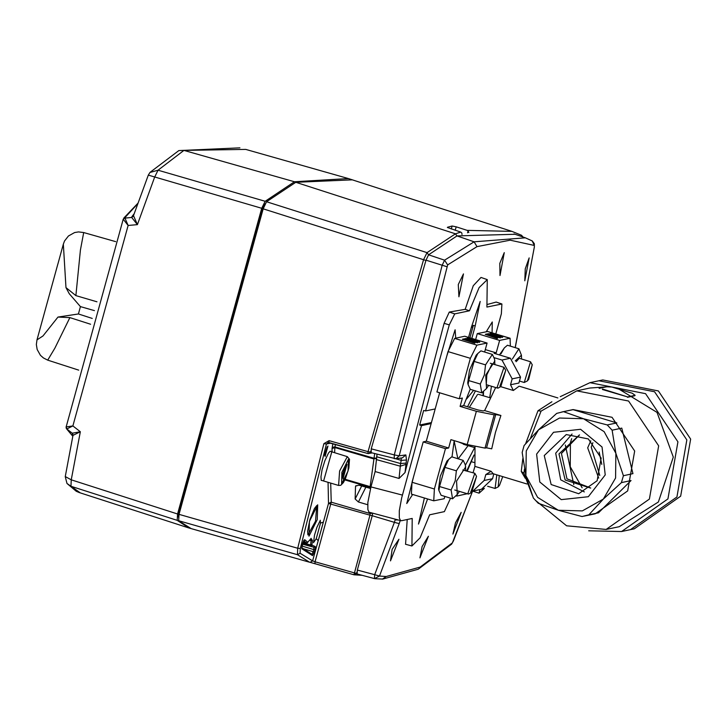 <?xml version="1.0" encoding="UTF-8"?>
<svg xmlns="http://www.w3.org/2000/svg" width="727" height="727" viewBox="0 0 727 727"><rect width="100%" height="100%" fill="white"/><g stroke="black" fill="none" stroke-linecap="round" stroke-linejoin="round"><path stroke-width="1.09" d="M602.474 389.027L627.674 396.969L602.429 389.454M634.98 395.415L627.674 396.969M635.107 395.334L632.217 393.207L611.87 387.037L606.6 386.809L599.166 388.418M634.78 395.797L627.474 397.342M492.515 333.975L498.022 335.647L492.515 333.975M502.448 336.992L496.923 335.883L490.434 333.184L502.775 336.928L502.339 337.41L498.777 336.61M492.906 334.783L490.134 333.248M502.775 336.928L502.339 337.41M497.323 336.746L491.016 334.865M494.733 335.492L489.189 334.111L494.624 335.91M491.67 335.692L488.371 334.547M487.808 334.247L487.981 333.702L489.844 333.966L495.069 335.42L500.567 337.437L500.358 337.91L493.369 336.219M500.476 337.492L493.333 336.028M493.397 335.774L487.881 333.757M497.741 337.991L485.227 334.365L486.981 333.993L488.399 334.429L486.981 334.729L493.415 336.056L492.197 336.31L497.741 337.991L497.295 338.482L485.227 334.365M488.399 334.429L487.735 334.956M493.415 336.056L492.961 336.546M479.62 341.917L467.116 338.128L476.648 340.572L479.729 341.854L479.511 342.335L477.439 342.044M477.057 341.327L473.332 340.463M473.413 340.136L472.023 339.691M471.959 339.945L469.742 339.527M467.225 338.855L467.016 338.182M479.729 341.854L479.511 342.335M474.495 341.59L468.188 339.7M471.914 340.327L466.361 338.955L471.796 340.745M468.842 340.536L465.544 339.391M464.989 339.091L465.153 338.546L467.016 338.809L472.241 340.263L477.748 342.281L477.539 342.753L470.551 341.063M477.648 342.335L470.505 340.872M470.578 340.618L465.062 338.591M474.913 342.835L462.408 339.209L464.153 338.837L465.58 339.264L464.153 339.573L470.596 340.899L469.378 341.154L474.795 343.253L462.408 339.209M465.58 339.264L464.916 339.8M470.596 340.899L470.133 341.381M472.877 491.079L484.191 480.456L485.818 474.558L491.107 471.314L474.867 466.389L473.141 472.632M495.687 414.526L500.867 415.517L495.451 432.347L491.697 448.823L486.517 447.823L495.687 414.526L494.206 414.835L485.036 448.141L467.17 444.597L476.339 411.3L494.206 414.835M500.712 386.655L513.371 390.499L510.536 384.792L518.887 383.029L520.514 377.122L512.162 378.894L501.966 360.01L510.309 358.238L520.514 377.122M500.867 415.517L484.627 410.591L483.064 410.928L477.893 409.928L463.681 405.611L460.1 406.375L476.339 411.3M484.191 480.456L492.533 478.684L481.474 489.253L473.132 491.025M510.309 358.238L494.069 353.313L496.15 352.868L499.594 340.381L510.063 338.246L510.336 346.125M475.622 339.564L477.257 333.611L499.594 340.381M496.15 352.868L485.272 349.569M460.1 406.375L462.39 398.051L459.264 398.714L470.387 358.338L476.957 345.189L487.072 343.035L484.6 352.013M487.072 343.035L464.744 336.265L454.62 338.409L476.957 345.189M444.824 496.423L444.197 498.713L433.728 500.848L434.382 489.035L445.506 448.659L448.632 447.996L426.304 441.225L423.169 441.889L445.506 448.659M467.234 493.742L456.71 496.059L457.083 494.714M456.71 496.059L455.983 495.841M454.62 338.409L448.05 351.559L436.927 391.935L459.264 398.714M477.257 333.611L487.726 331.467L510.063 338.246M433.728 500.848L411.391 494.078L412.045 482.265L423.169 441.889M439.644 392.762L426.304 441.225M454.175 440.662L452.03 456.947M448.632 447.996L450.931 439.671L467.17 444.597M512.162 378.894L510.536 384.792M494.133 357.639L501.966 360.01M485.036 448.141L486.517 447.823M492.533 478.684L493.851 473.904M535.272 500.212L566.569 525.766L606.164 529.438L649.365 499.067L658.653 445.878L628.582 401.05L576.765 390.826L541.024 411.073L530.574 438.127M525.63 443.752L537.998 410.746L541.024 411.073M537.998 410.746L551.893 401.749M524.476 469.088L523.885 473.268L532.409 495.632M525.221 478.302L521.259 471.505L523.885 473.268M521.259 471.505L522.831 458.646M474.867 466.389L474.985 446.705M484.627 410.591L495.678 387.564M525.921 475.649L537.653 497.368L558.3 510.272L538.271 503.238L533.373 498.004L525.921 475.649L522.186 452.494L524.094 445.578L538.525 429.857L556.691 413.354L563.489 411.664L583.517 418.707L607.272 424.95L612.17 430.184L615.896 453.33L623.357 475.694L621.449 482.61L603.283 499.122L588.852 514.834L582.045 516.524L558.3 510.272L582.318 510.917L603.283 499.122L615.578 478.039L615.896 453.33L604.164 431.611L583.517 418.707L559.499 418.061L538.525 429.857L526.239 450.94L525.921 475.649M616.887 422.914L573.103 409.628L616.887 422.914L607.272 424.95M632.963 473.65L621.785 428.148L632.963 473.65L623.357 475.694M598.466 512.799L631.063 480.574L598.466 512.799L588.852 514.834M589.979 382.684L602.738 379.985L658.362 390.962L690.65 439.099L680.681 496.196L634.298 528.802L630.509 529.61L676.892 496.995L686.861 439.899L654.582 391.762L598.948 380.784L654.582 391.762L686.861 439.899L676.892 496.995L630.509 529.61L621.54 531.51L667.922 498.895L677.891 441.798L645.603 393.661L589.979 382.684L560.281 396.66M563.489 411.664L573.103 409.628M612.17 430.184L621.785 428.148M621.449 482.61L631.063 480.574M606.164 529.438L619.204 526.675L658.426 501.984L673.275 457.138L657.044 412.382L617.069 387.964M607.836 386.737L589.806 388.054L576.765 390.826M465.407 465.244L474.604 447.623M489.744 397.714L491.416 386.264M470.196 389.181L463.681 405.611M579.483 434.955L561.389 453.421L566.996 478.829L590.733 487.999M536.59 454.075L553.492 432.256L580.591 429.321L602.02 446.978L605.218 474.904L588.316 496.723L561.217 499.658L539.798 482.001L536.59 454.075M588.725 530.792L621.54 531.51M583.817 516.179L595.186 513.771L627.655 490.943L634.635 450.976L612.034 417.28L573.094 409.592L561.726 412.009M544.25 455.593L551.121 484.564L578.737 493.706L597.158 480.756L601.12 458.083L588.297 438.963L566.206 434.61L544.25 455.593M572.067 433.992L555.728 453.157L560.69 479.793L584.354 491.897M579.383 434.928L558.99 453.93L565.17 479.984L590.651 488.062M601.802 464.399L599.175 452.03M573.757 484.555L565.37 444.997M598.657 478.084L587.68 447.85L590.742 440.798M582.118 487.772L570.259 466.77L570.422 442.616L571.704 438.663M599.793 475.485L591.224 447.096L592.841 442.716M474.84 447.696L463.508 444.261L462.445 443.17M478.339 394.298L489.98 397.787M469.36 407.338L477.557 394.461M475.422 390.89L467.525 406.775M458.955 442.107L467.934 445.606M483.082 395.688L483.037 391.844M454.139 440.871L457.71 458.183M458.201 458.819L468.124 445.66M483.382 395.779L483.546 391.417M473.604 390.335L466.643 398.95M466.725 470.878L474.031 454.993M467.297 471.051L474.022 455.147M484.327 488.335L481.774 489.189M483.873 488.844L479.138 493.142L479.884 489.598M474.049 462.499L471.441 461.709M479.138 493.142L472.795 491.216M438.917 490.571L438.581 488.789L440.262 476.14L446.969 461.145L448.641 459.437L444.888 467.343L439.59 486.563L438.917 490.571L441.116 495.296L452.576 498.777L451.058 490.043L455.157 480.874L456.347 470.823L463.172 460.327L465.371 465.044L465.753 470.587M463.172 460.327L451.703 456.847L448.641 459.437M459.437 491.379L457.31 494.478L456.511 481.074L465.707 466.825M457.31 494.478L452.576 498.777M462.845 469.978L474.786 473.322L467.934 493.379L468.479 494.124L471.605 492.57L470.705 492.061L476.521 476.349L471.605 492.57M451.058 490.043L439.59 486.563M456.347 470.823L444.888 467.343M488.626 385.419L486.499 388.518L481.765 392.816L480.238 384.083L468.779 380.612L468.097 384.61L467.77 382.838L469.451 370.179L476.158 355.185L477.821 353.476M468.779 380.612L474.068 361.383L477.83 353.486L480.892 350.887L492.361 354.367L494.56 359.083L494.933 364.627M468.097 384.61L470.296 389.336L481.765 392.816M480.238 384.083L484.336 374.914L485.536 364.863L492.361 354.367M486.499 388.518L485.691 375.114L494.887 360.865M486.299 384.71L486.845 374.868L492.025 364.027M485.536 364.863L474.068 361.383M499.44 354.949L504.384 347.842M512.362 359.038L518.914 348.733L507.446 345.252L504.384 347.851L500.985 353.785M515.252 360.846L521.45 355.23L521.495 358.993M518.914 348.733L521.45 355.23M516.206 361.673L519.214 358.302M178.697 520.759L297.443 554.692L309.629 562.253L191.192 528.62L178.697 520.768L178.987 514.371L263.156 208.803L266.573 201.742L295.789 182.259L455.465 233.803L427.003 252.614L266.573 201.742M521.559 235.248L511.899 231.377L352.331 179.823L295.789 182.259M263.156 208.803L423.577 259.703L427.013 252.614L428.612 254.813M447.396 227.469L460.745 232.104L461.872 232.985L462.018 234.53M467.579 232.822L468.079 230.977L467.17 230.395L456.174 226.86L452.13 226.024L451.294 229.041M468.079 230.977L468.842 232.522M310.065 562.371L353.958 574.793L369.925 515.207L328.486 503.402L318.208 540.715L316.209 538.716L320.525 523.067L323.324 522.14L312.655 560.89L315.064 561.762L314.955 563.725L310.084 562.38L312.655 560.89L300.115 553.247L297.443 554.692L297.725 548.285L178.987 514.371M425.895 260.484L423.577 259.703L368.035 451.667L329.031 440.671L323.924 443.624L297.725 548.285M369.934 515.207L370.17 513.507L331.248 502.193L315.064 561.762L354.058 572.821L356.575 573.321L356.921 572.058M297.734 548.285L300.333 548.44L300.115 553.247M328.922 442.525L328.013 442.516L326.468 444.015L323.924 443.624M447.45 227.269L452.13 226.024M367.68 504.683L358.429 501.975L365.826 487.172M361.646 485.99L355.139 499.022L355.458 486.717L356.012 485.609M370.516 488.435L358.865 485.209L355.621 486.09L355.458 486.717M355.139 499.022L358.429 501.975M330.712 483.137L331.248 502.193L328.486 503.402L328.031 482.337M331.139 451.64L332.012 450.922L332.321 452.003M178.478 517.106L178.86 511.863L261.984 210.121L265.146 203.86M191.265 528.638L188.911 528.011L177.243 520.396L177.533 513.998L261.738 208.313L265.155 201.261L294.39 181.759L348.442 178.569L353.467 180.196M66.866 429.194L72.527 435.909L66.839 428.985L72.282 433.183L80.343 431.738L71.246 479.829L70.955 486.245L80.379 492.942L188.911 528.011M70.955 486.236L177.243 520.396M177.533 513.998L71.246 479.829L65.266 476.548M348.442 178.569L245.717 149.398L183.931 150.362L158.004 170.218L149.898 172.49L148.29 175.152L261.738 208.313M265.155 201.261L158.004 170.218L154.587 177.288L137.394 224.607L131.696 217.482L124.98 218.064L128.143 225.434L137.394 224.607M137.63 203.942L123.281 219.418L128.143 225.434L72.918 425.913L66.884 428.966L66.121 426.913L72.918 425.913L80.343 431.738L72.945 435.382L65.257 476.603L67.002 483.482L70.937 486.236M148.29 175.143L133.477 215.619L137.367 224.579M133.405 216.146L131.696 217.482L132.05 216.419L133.432 215.719M134.059 213.956L132.05 216.419M125.198 217.418L123.281 219.081M123.263 219.145L66.13 426.913M72.954 434.664L72.246 433.528L73.054 435.228M72.854 434.31L72.246 433.528M96.964 301.787L75.908 295.616L65.948 287.647L69.292 293.672L80.443 306.63L78.434 313.946L58.015 317.045L69.856 317.608L54.925 348.151L47.718 360.138L78.743 370.161M69.856 317.608L90.639 324.215M57.787 264.264L36.959 339.873L42.984 335.938L58.015 317.045M65.939 287.647L63.331 244.163M115.648 241.6L83.696 232.531L80.424 249.997L75.908 295.616M372.678 513.317L372.269 515.743L394.397 522.359L395.315 519.223M450.549 498.159L444.379 511.663L429.693 514.771L420.151 537.753L411.945 545.959L412.218 518.478L401.595 520.732L400.423 520.396L399.296 517.76L399.287 510.681L401.631 497.913L421.506 425.622L419.679 425.022L423.687 410.455L425.549 410.955L449.268 324.842L454.738 313.882L469.424 310.774L479.066 287.619L487.29 279.622L481.001 277.469L473.25 285.666L465.198 309.338L469.424 310.774M465.198 309.338L449.295 312.019L444.079 323.297L405.03 472.595L399.05 478.448L375.159 471.55L377.013 454.184M402.367 495.105L370.924 486.908L375.159 471.55M487.49 304.449L496.141 302.087L501.894 303.968L501.33 313.81L495.787 333.92M487.29 279.622L486.899 307.067L501.894 303.968M452.912 534.109L461.163 512.399L455.502 522.867L452.912 534.109M419.906 557.882L428.421 536.253L422.096 546.504L419.906 557.882M524.776 280.804L529.201 257.949L525.23 268.854L524.776 280.804M499.994 275.515L504.265 252.605L499.812 263.383L499.994 275.515M468.579 337.428L471.532 326.714L480.229 301.432L475.213 325.932L473.368 325.378L471.232 327.804M469.942 337.837L473.368 325.378M475.213 325.932L471.778 338.4M425.549 410.955L435.2 408.91M432.365 419.197L434.546 411.3M419.679 425.022L431.447 422.532M431.156 423.577L421.506 425.622M458.955 296.761L463.499 273.925L458.301 284.511L458.955 296.761M390.472 560.871L398.959 539.243L392.144 549.321L390.472 560.871M446.841 355.948L455.057 329.785L455.72 338.173M486.281 331.694L492.297 321.97L492.07 332.793M427.603 498.995L418.498 524.103L424.35 498.004M405.602 544.287L407.247 519.532M412.627 494.451L406.793 503.575L413.254 477.866M370.924 486.908L367.844 502.475L367.853 509.554L368.98 512.199L400.995 520.705M405.03 472.595L406.448 460.027L405.811 454.92L399.241 455.802L394.325 454.893L442.107 265.473L444.57 260.148L474.131 241.8L525.312 237.829L532.209 240.919L534.309 245.481L534.3 247.125L515.17 347.597M372.269 515.743L357.339 570.068L374.659 574.648L394.397 522.359L399.241 523.622L400.195 520.496M374.814 578.647L382.52 579.101L386.191 576.475L379.449 576.057L374.659 574.648L374.45 578.565L379.449 576.057L399.241 523.622M386.191 576.475L420.161 567.051L452.394 542.869L472.241 491.988M534.309 245.481L510.19 240.21L477.039 246.662L447.668 264.901L399.241 455.802L395.824 458.773L394.17 458.664L394.325 454.893L371.252 448.868L426.004 260.139L428.557 254.85L457.047 235.948L514.88 234.248M357.139 573.994L374.469 578.574L357.139 573.994L357.339 570.068M428.567 254.85L444.57 260.148L447.668 264.901M426.004 260.139L446.914 266.7M371.188 452.639L371.252 448.877M395.679 458.782L401.222 460.373L401.249 458.037M406.448 460.027L401.222 460.373L400.595 463.572L376.55 456.72M405.83 463.126L400.595 463.572L400.286 466.143L376.222 459.555M399.05 478.448L400.286 466.143L405.666 464.444M382.529 579.11L418.198 569.241L451.467 544.278L452.394 542.869M534.363 246.962L515.216 347.606M532.219 240.928L534.336 243.709L534.3 247.125M502.73 476.603L499.531 485.282L498.159 486.945L499.313 475.558M496.814 474.804L495.042 488.489L498.159 486.945M528.72 379.33L527.348 380.984L532.273 364.763L528.72 379.33M532.273 364.763L530.537 361.737L524.222 382.529L527.348 380.984M476.521 476.349L474.786 473.322M499.885 386.11L505.71 370.388L500.785 386.61L499.885 386.11M505.71 370.388L503.975 367.362L497.114 387.418L498.24 388.054L500.785 386.61M493.324 473.74L485.818 474.558M491.107 471.314L493.16 473.695L492.261 473.659M519.069 386.246L513.371 390.499M487.381 331.457L509.718 338.237M448.05 351.559L470.387 358.338M412.045 482.265L434.382 489.035M456.983 235.975L455.465 233.803L460.745 232.104M356.857 573.376L353.958 574.793L362.319 575.366M370.806 452.021L370.815 451.149M522.713 236.929L521.55 235.248L522.977 237.02M511.899 231.377L467.17 230.395M370.579 452.076L368.035 451.667L367.953 453.548L368.998 453.584L370.579 452.076M329.031 440.671L328.949 442.552L367.953 453.548L372.151 452.912M376.341 458.119L373.842 458.237L334.938 446.941L334.874 447.578L373.778 458.882L376.322 458.264M374.687 453.575L370.152 486.608L345.143 479.302M370.961 486.781L370.152 486.608L370.052 487.299L370.788 487.417M370.061 512.635L370.17 513.498L372.142 513.18M372.279 515.707L369.925 515.207M455.22 230.314L456.174 226.86M367.926 453.53L328.022 442.516M300.333 548.44L326.468 444.015L330.858 443.088M325.087 456.501L327.968 446.042L325.087 456.501M327.041 447.123L324.651 455.002M312.401 540.434L311.047 540.643L310.602 544.95L311.974 544.496L312.401 540.434L311.047 538.58L310.738 539.061M302.905 542.778L310.602 544.95L310.829 545.977L312.137 545.241L311.974 544.496M302.641 543.732L313.919 547.286L315.227 546.55L312.137 545.241M302.532 544.169L313.919 547.286L313.782 549.594L315.036 549.839L315.227 546.55M311.047 538.58L307.712 542.26L304.731 539.698L302.078 546.077L313.782 549.594L313.21 551.693L314.455 551.938L315.036 549.839M302.514 548.485L313.21 551.693L311.856 554.256L312.528 555.592L314.455 551.938M301.696 547.685L301.932 548.758L312.528 555.592M301.932 548.758L302.087 545.941M302.577 543.851L303.886 540.361M304.731 539.698L303.913 540.434M303.722 540.752L306.403 543.014M307.539 542.251L306.212 542.987L303.123 542.133M307.712 542.26L306.558 543.024M311.083 538.652L311.047 540.643L309.947 540.325M316.209 538.716L313.655 542.297M320.225 520.659L320.525 523.067M344.843 479.929L370.052 487.299L369.979 488.335M334.602 452.712L334.874 447.578L332.103 448.523L332.239 447.25L334.938 446.941L335.392 444.37M332.884 443.661L332.239 447.25M332.103 448.523L332.012 450.922L323.597 481.02M316.827 505.565L315.5 521.159L307.939 534.854M317.654 504.802L309.393 521.332L309.002 536.19L317.263 519.66L317.654 504.802M346.079 465.335L342.362 477.557M346.97 464.408L342.971 478.939L346.97 464.408M330.022 451.294L347.324 456.647L339.573 470.978L338.582 485.482L321.216 480.311M348.369 459.328L348.06 471.014L341.572 484.018L341.872 472.332L348.369 459.328M179.533 512.072L178.86 511.863M262.683 210.33L261.984 210.121M294.39 181.759L183.931 150.362L178.806 150.571L150.198 172.172M80.443 306.63L94.419 310.656M78.434 313.946L92.247 318.39M444.079 323.297L449.268 324.842M449.295 312.019L454.738 313.882M496.141 302.087L501.585 303.959M457.047 235.948L474.131 241.8L477.039 246.662M395.224 519.923L398.432 520.032M405.811 454.92L402.295 457.892M493.16 473.695L527.002 483.964M519.66 386.346L557.882 397.951M314.955 563.725L353.949 574.793M324.578 455.347L327.177 446.796M301.85 547.84L311.865 554.256M302.623 543.796L301.778 547.785M303.114 542.151L307.167 542.942L311.192 538.362M313.501 542.696L314.546 535.045L316.945 527.148L320.307 520.241M321.243 480.465L320.97 476.694L322.07 469.815L324.851 460.609L328.522 453.003L330.131 451.176M316.763 505.547L314.446 508.509L309.929 519.578L307.594 531.219L307.875 534.836M342.272 477.684L342.717 473.968L346.07 465.171M347.324 456.647L349.496 459.291L348.842 468.115L345.516 478.466L343.426 482.501L340.827 485.227L338.582 485.482M239.901 147.89L178.797 150.571M67.011 483.491L76.28 491.234L79.652 492.697M137.912 203.16L123.817 218.127M66.33 428.567L66.039 426.894M72.936 435.373L72.791 434.164M57.76 264.346L63.322 244.154L64.558 240.991L68.447 235.975L74.617 232.567L78.561 231.922L83.669 232.522M47.709 360.138L43.393 357.993L40.421 355.358L37.141 349.514L36.35 344.507L36.959 339.873M411.945 545.959L405.512 544.259M513.98 233.94L525.312 237.829M371.088 452.639L395.824 458.773M472.296 491.925L453.357 541.079L451.485 544.296M396.051 458.737L402.422 457.874M487.672 486.254L495.042 488.489M519.423 381.075L524.222 382.529M519.114 358.275L530.537 361.737M454.775 489.962L468.479 494.124M486.29 384.71L497.668 388.163M490.271 363.209L503.975 367.362"/></g></svg>
